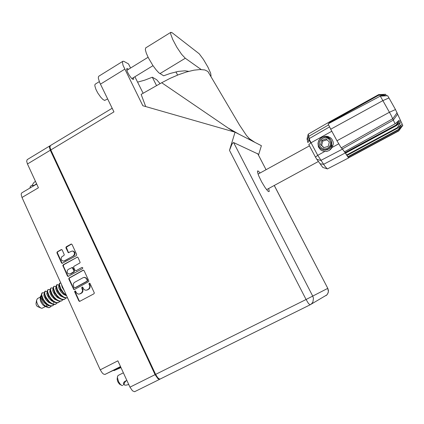 <?xml version="1.0" encoding="UTF-8"?>
<svg xmlns="http://www.w3.org/2000/svg" width="424" height="424" viewBox="0 0 424 424"><rect width="100%" height="100%" fill="white"/><g stroke="black" fill="none" stroke-linecap="round" stroke-linejoin="round"><path stroke-width="0.64" d="M113.669 370.401L113.945 370.608L120.792 367.136M63.727 261.057L64.808 260.792L74.407 255.28L74.995 254.05L74.799 252.407L73.803 251.31L72.456 251.061M73.373 255.81L74.576 254.077L74.015 251.856L73.087 251.194L72.043 251.077L68.301 252.646L65.868 247.796L66.229 246.784L71.296 244.028L72.08 244.537L76.633 254.411L76.256 255.677L62.079 263.378L61.454 262.875L56.901 252.837L57.176 251.893L61.136 249.641L62.174 249.884L64.289 254.771L63.987 255.402L61.676 256.912L61.093 258.598L61.692 260.278L63.16 261.078L64.3 260.866L73.792 255.783M82.786 267.751L82.017 267.433L76.007 270.729L75.006 270.242L73.675 267.327L73.797 266.426L79.749 263.018L80.12 262.424L78.085 257.559L77.47 257.055L63.261 264.751L62.81 265.398L67.405 275.913L68.068 276.427L82.521 268.641L82.786 267.751M84.127 270.666L82.998 270.226L68.879 278.16L68.847 279.072L73.776 289.459L74.497 289.497L88.717 281.589L88.743 280.672L84.127 270.666M76.283 292.438L77.142 293.551L78.583 294.129L79.739 293.943L81.647 292.841L82.627 290.8L81.747 287.801L82.171 287.053L82.77 287.228L83.782 289.168L85.044 290.106L86.538 290.186L88.558 289.157L89.75 287.249L89.724 285.898L88.902 283.804L89.565 283.131L90.047 283.497L94.324 292.973L93.847 293.837L79.617 301.422L78.838 300.955L74.682 291.855L74.757 291.14L75.398 290.938L76.283 292.438M120.66 366.855L104.903 374.44L103.514 374.063L102.338 373.083L100.234 369.845L117.898 360.84L129.983 387.149L155.052 374.673L157.913 378.701L159.254 379.353L160.192 379.035M50.18 145.787L49.592 146.201L49.401 147.165L50.281 150.25L27.481 163.982L38.42 187.8L22 197.505L21.2 194.595L21.37 193.418L21.894 192.83M79.399 294.055L79.977 293.827M80.396 293.758L82.06 292.772L82.802 291.712L82.972 289.724L82.754 289.083L82.341 289.152M82.468 287.043L82.161 287.711L82.754 289.083M86.528 290.186L87.132 289.952M87.54 289.884L89.215 288.892L89.962 287.832L90.132 285.834L89.915 285.198L89.506 285.257M89.628 283.142L89.305 283.746L89.915 285.198M75.34 290.917L75.106 291.786L79.251 300.87L79.935 301.337M83.486 270.157L69.303 278.107L69.276 279.019L73.818 288.972L74.497 289.491M74.041 287.525L74.847 287.827L87.026 281.176L87.28 280.465L86.448 278.695L85.123 277.593L83.417 277.529L74.417 282.421L73.575 283.38L73.193 284.652L74.041 287.525M75.265 287.764L87.376 281.16L87.689 280.412L87.233 280.328M87.641 280.269L86.099 277.847L84.074 277.413M77.481 257.061L63.69 264.714L63.319 265.97L62.885 266.007M75.986 270.735L81.975 267.454M68.328 269.351L67.405 270.295L67.082 271.641L67.458 272.976L68.428 273.888L70.236 273.925L73.956 271.646L73.94 270.83L72.191 267.555L68.328 269.351M69.812 274.063L70.384 273.846M70.808 273.803L74.147 271.938L74.428 270.984L73.94 270.83M74.359 270.788L72.965 267.798L72.022 267.507M63.319 265.97L67.835 275.865L68.471 276.374M71.513 244.054L66.314 247.261L68.296 252.185L68.879 252.672M61.708 249.561L57.691 251.814L57.32 252.715L61.888 262.838L62.487 263.336M27.481 163.982L26.675 161.21L27.269 159.557M159.779 379.252L134.556 391.712L132.479 390.801L129.983 387.149M211.025 76.119L210.654 73.22L207.908 67.109L203.425 59.429L199.222 53.8L171.916 32.606L170.808 32.356L170.681 33.968L172.759 39.58L176.877 47.25L181.599 54.288L185.277 58.268L201.172 69.531M107.648 98.956L104.638 100.43L102.884 99.417L100.679 97.154L97.7 92.883L95.856 89.247L94.854 85.897L94.865 84.789L95.32 84.09M128.456 69.345L127.004 68.428L126.591 69.34L127.37 71.826L129.092 75.032L131.069 77.756L132.76 79.32L133.661 79.24L133.486 77.592M260.182 172.944L257.962 170.888L257.538 171.095L257.532 172.16L258.64 175.637L261.597 181.795L265.254 187.816L267.724 190.906L268.583 191.584L269.235 191.463L268.705 188.457M145.718 47.886L145.31 49.65L146.28 53.095L148.368 57.765L152.863 65.439L156.069 69.822L158.862 72.801L163.643 75.779L170.326 73.4L178.424 71.391L185.034 70.829L188.722 71.359M130.566 68.047L128.514 63.934L123.803 61.332L122.865 61.295L122.457 62.074L123.029 65.275L142.835 105.73L235.044 132.182L229.506 150.366L231.79 144.563L232.744 143.068L233.629 142.575L312.774 296.143L313.447 298.231L312.97 301.782L311.783 303.558L310.039 304.835L160.113 379.051L159.201 378.881L157.744 377.689L155.635 374.381L50.811 149.926L113.961 111.883L99.661 82.489L98.395 78.339L98.389 76.972L98.935 76.113M160.071 83.66L156.642 79.728L152.333 77.221L144.775 80.141L137.593 82.15M50.811 149.926L49.953 147.16L50.451 145.549M233.629 142.575L257.84 153.886M238.882 134.154L227.874 127.878L161.682 82.744L170.04 78.387L178.52 74.719L186.645 71.937L193.98 70.183L200.149 69.525L204.856 69.981L207.908 71.481L209.143 73.596M122.822 385.458L121.985 385.506L120.458 384.494L118.508 381.605L117.411 377.45L117.633 376.093L118.243 375.426M128.785 384.536L125.849 385.22L124.009 384.913L123.453 384.409L123.432 383.132L124.121 381.987L125.324 381.075L126.956 380.556M121.253 385.156L119.345 384.038L117.888 381.876L117.103 379.326L117.453 376.756M123.951 384.78L124.645 382.459L126.198 380.726M36.581 300.261L35.982 303.801L36.411 305.397L37.323 306.462L40.593 307.888M37.455 298.607L36.581 300.234L36.819 302.365L37.794 304.734L39.278 306.796L40.916 308.062L41.976 308.312L45.432 306.579M41.658 296.567L40.905 296.715M40.328 296.922L40.163 299.641L40.905 301.983L42.771 304.84L44.918 306.329M48.813 307.697L50.196 307.124L48.649 307.548L47.043 307.273L48.813 307.697M44.971 291.341L44.319 292.401L44.441 294.267L46.523 298.904L49.635 302.482L51.739 303.907L53.44 304.485L55.009 304.432L56.074 303.934L54.256 304.337L51.813 303.547L49.285 301.623L46.158 297.484L44.965 294.669L44.658 292.428L45.458 291.092L47.244 291.701M50.843 288.113L50.202 289.237L50.525 291.648L51.961 294.85L53.663 297.282L55.703 299.349L58.109 300.881L60.028 301.326L61.782 300.833M62.996 299.715L61.406 300.987L58.994 300.876L56.487 299.476L54.06 297.107L52.099 294.23L50.604 290.191L50.726 288.431L51.129 287.949L51.967 287.875L53.175 288.559M56.736 284.864L56.122 286.046L56.45 288.309L57.934 291.595L59.694 294.092L61.793 296.196L63.833 297.531L66.001 298.099L67.496 297.733M67.485 297.712L66.133 297.881L63.722 297.07L61.204 295.125L58.978 292.443L57.346 289.518L56.487 285.924L57.261 284.61L59.137 285.416M51.203 306.149L50.196 307.124M57.086 302.937L56.074 303.934M52.926 305.64L51.119 306.149L49.078 305.656L46.608 304.045L44.674 302.042L43.057 299.71L41.69 296.63L41.34 294.362L42.045 292.952M42.177 292.899L42.601 292.867M54.14 304.543L52.433 305.831L50.106 305.709L47.583 304.326L45.151 301.973L43.2 299.106L41.748 295.056L41.716 294.044L42.294 292.814L43.237 292.714L44.287 293.27M58.825 302.439L57.055 302.937L55.094 302.476L52.666 300.918L50.663 298.872L48.988 296.477L47.573 293.313L47.234 291.044L47.901 289.73M60.038 301.326L58.39 302.609L56.026 302.487L53.514 301.098L51.087 298.735L49.126 295.862L47.647 291.818L47.605 290.806L48.156 289.587L49.052 289.491L50.202 290.133M64.745 299.222L63.012 299.715L61.13 299.28L58.745 297.775L56.673 295.687L54.473 292.38L53.482 289.979L53.164 287.578L53.784 286.491M65.959 298.093L64.374 299.376L61.973 299.254L59.471 297.855L57.044 295.48L55.078 292.602L53.572 288.564L53.684 286.804L54.076 286.327L55.019 286.29L56.154 286.99M66.621 295.798L63.393 293.254L60.441 289.089L59.116 285.23L59.153 284.011L59.699 283.237M66.361 295.231L63.505 292.767L60.568 288.389L59.455 284.562L59.673 283.412L60.818 283.02M47.382 307.379L43.852 305.534L45.681 306.669M41.446 295.528L40.678 295.846L40.328 296.911L41.473 301.183L43.969 304.835L47.043 307.273M45.76 306.361L46.619 305.619L46.868 304.262M66.197 295.565L63.52 294.394L60.961 291.892L58.857 288.092L58.607 286.688L58.968 285.903M60.181 298.793L57.5 297.6L54.966 295.109L52.905 291.33L52.682 289.931L53.064 289.147M54.187 302.01L51.505 300.796L48.993 298.311L46.985 294.553L46.783 293.164L47.181 292.375M51.739 300.07L51.797 300.998M48.219 305.206L45.538 303.976L43.052 301.496L41.091 297.765L40.911 296.387L41.425 295.56M66.266 295.014L65.805 294.855M63.595 293.466L60.526 289.735L59.349 286.386M57.473 296.588L54.574 293.016L53.424 289.767M51.373 299.689L48.654 296.281L47.525 293.143M52.523 300.796L52.491 301.416M45.294 302.762L42.755 299.529L41.653 296.514M60.531 295.03L57.547 291.378L56.381 288.076M54.42 298.141L51.611 294.648L50.467 291.452M48.331 301.231L45.702 297.902L44.584 294.828M48.686 305.466L47.366 306.345L45.538 306.303M64.294 290.679L62.153 287.276L61.613 284.764M63.187 297.182L60.505 296L57.256 292.523L55.687 288.94L55.73 287.843L56.238 287.483M57.182 300.404L54.495 299.201L51.283 295.735L49.762 292.173L49.825 291.087L50.292 290.721M54.219 302.026L53.382 303.107M51.198 303.611L48.516 302.386L46.02 299.901L44.032 296.164L43.847 294.775L44.255 293.986M308.243 134.159L309.759 140.296L317.73 155.327L324.848 151.421L322.166 150.78L320.602 149.847L318.413 146.974L317.974 143.376L318.673 140.715L319.68 139.061L322.251 137.095L325.213 136.502L328.049 137.191L330.354 139.03L331.52 141.24L331.785 143.884L331.144 146.185L329.718 148.177L327.736 149.54L325.404 150.144L323.051 149.905L320.957 148.861M344.558 151.718L348.592 157.834L398.804 130.783L401.984 125.78L398.428 129.877L398.284 129.569L401.411 124.513L397.59 128.149L397.362 127.704L400.452 122.557L396.323 125.684L395.995 125.059L399.244 120.193L395.099 123.813L344.426 151.792L342.369 148.925L393.334 120.125L391.114 115.323L381.351 97.896L380.243 96.147L328.144 123.866M397.124 112.683L392.82 118.656L341.219 147.844L336.969 140.757L389.428 112.259L395.475 109.53L402.784 125.398M387.616 95.745L388.951 97.928L382.909 100.621L330.709 129.225L328.128 123.872M329.194 122.663L328.966 122.229L329.146 122.971L379.04 95.029L384.52 94.43L378.685 94.616L328.966 122.229L378.722 94.637M379.178 95.236L385.114 95.246L380.508 96.147M385.474 94.276L386.656 95.797M398.804 130.783L402.132 126.304L398.767 130.894L348.592 157.834M329.257 123.273L329.146 122.971L329.294 123.252M324.01 136.57L325.971 136.237L327.927 136.475L330.55 137.779L331.897 139.189L333.132 141.833L333.37 143.794L332.204 147.382L338.681 143.826M326.946 168.736L322.791 167.438L316.744 159.196L315.477 157.081L317.73 155.327L324.879 166.182L327.339 168.938L348.708 157.898M309.16 138.648L307.972 142.713L307.024 138.897L308.121 134.461M308.789 139.92L310.49 142.395L310.654 142.098M395.995 125.059L345.046 152.629L344.5 151.75M324.848 151.421L326.655 151.469L329.003 150.557L330.63 149.354L332.204 147.382M395.099 123.813L393.334 120.125L397.585 114.236M329.718 138.341L327.932 137.18L325.908 136.634L322.712 137.021L320.851 138.033L319.357 139.576L318.175 142.469M319.473 141.998L319.283 143.254L319.749 145.708L321.254 147.695L323.496 148.813L324.757 148.972L327.259 148.442L329.305 146.895L330.497 144.637L330.588 142.114L329.57 139.83L327.641 138.24L326.448 137.811L325.181 137.657L322.691 138.198L320.655 139.745L319.473 141.998M318.122 142.66L318.408 145.459L319.807 147.87L322.097 149.471L324.885 149.964L327.699 149.248L329.697 147.849L331.382 144.913L331.377 141.558L331.785 142.565M332.061 145.125L331.224 148.008L329.363 150.34M319.389 142.358L320.714 139.888L322.139 138.632L323.846 137.827L326.697 137.577L328.489 138.081L330.095 139.093M331.377 141.558L331.563 144.192L330.243 147.34L328.314 149.047L325.033 149.953M33.416 185.553L32.468 185.092L32.696 184.334L33.862 182.59L35.441 181.313M36.581 183.793L34.121 185.383L32.659 185.558L32.16 185.309L32.468 185.092M30.078 187.98L30.189 186.735L30.751 186.035M326.029 295.608L327.291 294.426L328.287 292.353L328.43 290.615L327.81 288.357L274.222 185.463M310.739 304.432L326.888 294.881L327.932 293.318L328.399 291.484L327.757 288.384L306.054 299.503L229.506 150.366M310.061 304.824L308.481 303.499L306.054 299.503L155.635 374.381M250.907 140.323L246.482 135.537L239.571 125.122L207.908 71.481M59.169 285.596L58.327 284.838M53.196 288.728L52.528 288.113M47.255 291.844L46.762 291.373M59.201 285.776L58.899 285.94M53.249 289.046L52.989 289.184M56.18 287.165L55.422 286.476M50.223 290.286L49.64 289.746M44.297 293.397L43.889 293.005M56.222 287.408L55.941 287.567M50.281 290.673L50.048 290.806M120.994 367.582L113.945 370.608M22 197.505L100.234 369.845M50.281 150.25L155.052 374.673M152.333 77.221L156.573 85.643M145.692 106.551L141.155 94.393L161.682 82.744M143.132 93.269L134.896 76.733M235.044 132.182L261.375 145.697L258.481 155.126M254.893 142.369L248.803 138.282M233.56 131.758L227.874 127.878M177.614 75.075L175.987 71.879M341.219 147.844L342.369 148.925M330.709 129.225L336.969 140.757M376.311 98.246L379.856 96.28M329.066 122.732L379.04 95.029M345.412 153.223L396.323 125.684M345.528 153.159L346.583 155.083L397.346 127.666M346.869 155.529L397.59 128.149M346.991 155.465L347.749 156.816L398.284 129.569M347.95 157.092L398.428 129.877M348.072 157.023L348.486 157.744L398.767 130.656M315.477 157.081L308.805 144.6L311.02 142.793L331.812 131.255M388.951 97.928L395.475 109.53M326.141 138.961L321.784 140.238L320.618 144.584L323.804 147.669L328.171 146.397L329.337 142.04L326.141 138.961M327.052 139.841L322.796 141.091L321.784 140.238M322.796 141.091L321.641 145.395L323.947 147.626M321.641 145.395L320.618 144.584M120.533 366.575L105.189 374.355M81.546 293.132L81.132 293.207M82.219 287.917L81.805 287.981M88.695 289.258L88.287 289.322M89.374 284.027L88.966 284.085M79.224 300.807L78.806 300.886M75.106 291.786L74.682 291.855M69.647 277.757L69.223 277.81M83.385 270.199L82.972 270.242M73.818 288.972L73.394 289.036M69.276 279.019L68.847 279.072M87.376 281.16L86.968 281.213M87.074 279.04L86.666 279.093M67.835 275.865L67.405 275.913M63.69 264.714L63.261 264.751M77.348 257.119L76.935 257.145M76.58 270.623L76.156 270.666M73.988 272.049L73.564 272.097M73.071 267.973L72.647 268.01M64.808 260.792L64.379 260.824M68.296 252.185L67.872 252.206M66.367 247.976L65.937 247.992M66.738 246.715L66.308 246.731M71.359 244.118L70.935 244.129M61.888 262.838L61.454 262.875M57.404 253.011L56.964 253.033M57.775 251.761L57.335 251.782M61.57 249.625L61.136 249.641M266.034 169.722L257.628 153.557M124.698 69.202L100.419 84.153M159.965 73.617L185.277 58.268M400.59 120.591L396.175 125.403L345.247 152.953L323.618 164.316L320.094 163.823M307.395 140.084L308.646 136.364L328.521 124.953M342.523 149.084L320.83 160.41L316.882 159.371M309.165 138.627L329.496 126.93M84.71 277.365L84.302 277.413M72.366 267.454L71.942 267.496M73.045 251.056L72.626 251.077M68.805 252.699L68.529 252.709M27.178 159.609L49.841 145.92M21.794 192.888L36.703 184.053M148.114 57.256L126.813 70.352M95.22 84.148L99.311 81.625M229.347 128.88L229.151 128.509M50.366 145.602L112.185 108.253M327.789 288.368L274.254 185.442M266.065 169.706L257.691 153.599M98.813 76.188L122.801 61.342M153.016 65.667L131.848 78.594M145.602 47.954L170.808 32.356M123.405 372.829L118.142 375.479M258.068 174.105L309.462 145.829M37.349 298.666L40.306 297.044M44.854 291.405L45.22 291.203M50.732 288.172L51.097 287.97M56.63 284.928L57.002 284.721M41.928 293.016L42.294 292.814M47.79 289.788L48.156 289.587M53.678 286.55L54.044 286.348M59.593 283.296L59.964 283.094M45.819 306.372L46.099 306.218M266.579 189.608L318.461 161.438M385.57 94.271L380.673 94.552M378.69 94.621L328.982 122.186L308.184 134.191M402.8 125.372L401.724 126.866M387.631 95.739L380.27 96.163M32.319 185.458L33.268 185.569M29.977 188.039L30.067 187.424M32.208 185.171L30.655 186.094"/></g></svg>
